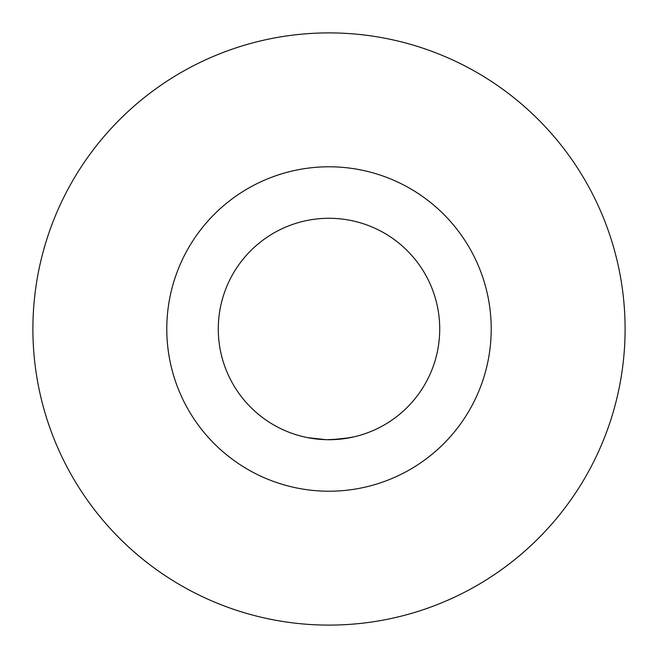 <?xml version="1.0" encoding="UTF-8"?>
<svg xmlns="http://www.w3.org/2000/svg" width="658" height="658" viewBox="0 0 658 658"><rect width="100%" height="100%" fill="white"/><g stroke="black" fill="none" stroke-linecap="round" stroke-linejoin="round"><path stroke-width="0.99" d="M625.1 329A296.1 296.1 0 0 1 329 625.1A296.1 296.1 0 0 1 32.9 329A296.1 296.1 0 0 1 329 32.9A296.1 296.1 0 0 1 625.1 329M439.717 329A110.717 110.717 0 0 0 329 218.283A110.717 110.717 0 0 0 218.283 329A110.717 110.717 0 0 0 329 439.717A110.717 110.717 0 0 0 439.717 329M350.048 437.693L332.027 439.676M328.465 439.717L326.936 439.7M323.399 439.577L307.936 437.693L325.957 439.676M326.977 439.7L341.403 439.018L354.012 436.854M166.787 329A162.213 162.213 0 0 0 329 491.213A162.213 162.213 0 0 0 491.213 329A162.213 162.213 0 0 0 329 166.787A162.213 162.213 0 0 0 166.787 329"/></g></svg>
